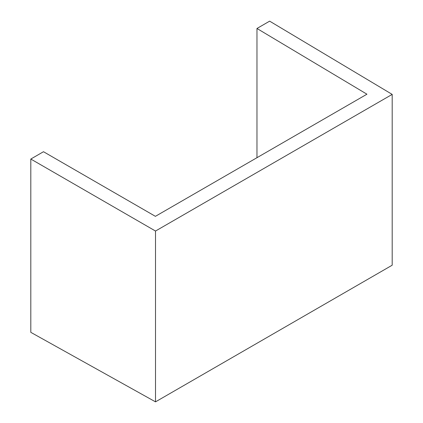 <?xml version="1.0" encoding="UTF-8"?>
<svg xmlns="http://www.w3.org/2000/svg" width="423" height="423" viewBox="0 0 423 423"><rect width="100%" height="100%" fill="white"/><g stroke="black" fill="none" stroke-linecap="round" stroke-linejoin="round"><path stroke-width="0.63" d="M392.19 94.392L392.19 265.205L155.511 401.85L155.511 231.037L392.19 94.392L269.647 21.15L256.967 28.473L366.942 94.202L155.4 216.333L43.49 151.72L30.81 159.043L155.511 231.037M155.511 401.85L30.81 332.346L30.81 159.043M256.967 157.694L256.967 28.473"/></g></svg>

